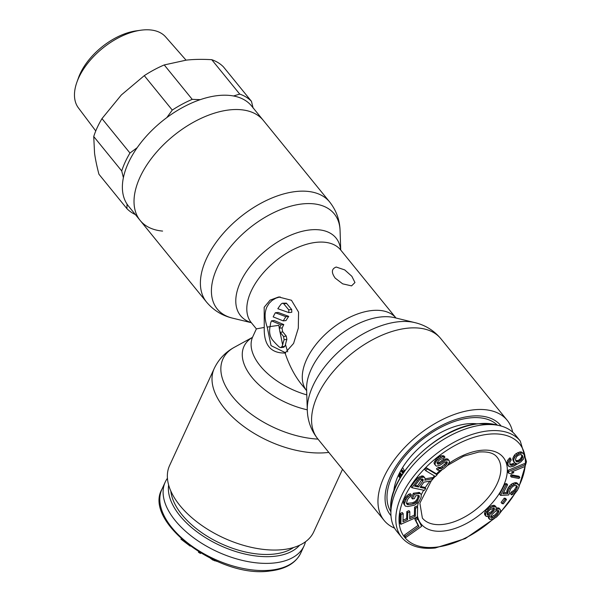 <?xml version="1.0" encoding="UTF-8"?>
<svg xmlns="http://www.w3.org/2000/svg" width="601" height="601" viewBox="0 0 601 601"><rect width="100%" height="100%" fill="white"/><g stroke="black" fill="none" stroke-linecap="round" stroke-linejoin="round"><path stroke-width="0.9" d="M477.066 423.863A60.964 34.325 140.9 0 0 467.037 423.863A60.964 34.325 140.9 0 0 393.745 491.626M497.297 425.102A68.762 38.712 140.9 0 0 469.772 417.92A68.762 38.712 140.9 0 0 405.42 455.813A68.762 38.712 140.9 0 0 390.83 511.684M400.431 477.457L398.779 474.444M402.595 467.555L404.623 471.004M400.071 478.065L398.245 475.579M396.803 531.367A76.402 43.009 -39.1 0 1 390.898 514.14A76.402 43.009 -39.1 0 1 482.873 424.907A76.402 43.009 -39.1 0 1 499.686 425.673A76.402 43.009 -39.1 0 1 515.35 434.959L520.248 440.991A76.402 43.009 140.9 0 0 487.772 430.94A76.402 43.009 140.9 0 0 414.75 474.888A76.402 43.009 140.9 0 0 401.708 537.399L396.803 531.367M496.125 506.989L494.623 505.449L493.075 505.321L489.612 506.726L485.585 510.632L484.459 513.697L484.849 514.944L486.352 516.484L489.92 515.628L488.974 517.859L489.958 519.519L492.948 519.219L496.599 516.98L499.566 513.772L500.701 510.715L499.716 509.055L498.176 508.919L495.667 510.046L496.328 508.1L495.547 506.575L492.55 506.876L488.898 509.115L485.653 513.577L485.773 516.071M500.302 509.468L498.8 507.92L496.313 508.176M488.2 516.334L488.455 517.972L489.372 519.106M506.5 499.559L505.584 498.424L504.254 498.146L501.084 502.413L502.008 503.548L503.337 503.826L506.5 499.559L505.171 499.273L502.008 503.548M507.59 484.797L506.666 483.662L505.11 483.745L499.626 494.27L500.543 495.404L508.634 494.999L509.761 492.835L509.475 491.641L510.775 488.56L512.841 486.344L515.192 485.323L517.198 486.126L517.003 488.245L515.08 491.363L512.405 493L511.436 494.863L514.726 493.188L517.589 490.033L519.054 486.637L518.926 485.135L516.935 483.73L515.688 483.79L512.082 485.48L510.339 487.073L508.251 490.491L507.883 493.526L502.909 493.774L507.59 484.797L506.034 484.872L500.543 495.404M518.926 485.135L517.243 483.136L516.011 482.595L512.893 483.354L511.158 484.346L508.303 487.501L506.838 490.897L506.966 492.399L503.533 492.565M516.349 485.473L516.079 487.118L514.155 490.228L511.481 491.873L510.512 493.729L511.436 494.863M519.857 477.389L518.941 476.262L511.368 474.828L510.452 475.909L511.368 477.036L518.941 478.471L519.857 477.389L512.292 475.962L511.368 477.036M525.312 464.753L524.388 463.619L507.875 470.388L507.74 472.048L508.664 473.175L510.993 473.821L513.802 472.671L511.474 472.025L525.176 466.406L525.312 464.753L508.792 471.515L508.664 473.175M513.802 472.671L512.743 471.507M523.494 453.56L521.225 451.877L519.655 452.005L516.071 453.605L514.456 455.115L512.871 458.232L512.826 459.607L514.704 462.875L516.454 463.454L513.622 464.873L511.361 465.414L509.956 464.633L509.753 462.319L511.181 460.111L510.873 458.939L509.896 459.795L507.958 463.116L508.161 465.437L510.151 466.947L513.577 466.256L520.857 461.906L523.666 458.863L524.448 455.693L523.494 453.56L522.149 453.004L518.723 453.702L515.38 456.242L513.787 459.359L513.742 460.742L514.704 462.875M510.873 458.939L509.956 457.804L507.77 460.193L507.041 461.989L507.236 464.303L508.814 466.399M514.659 462.823L511.601 464.137L509.806 464.077M417.8 518.948L416.876 517.822L414.87 519.241L418.056 525.387L404.323 535.138L405.878 537.497L421.624 526.326L417.8 518.948L415.787 520.376L418.972 526.521L405.239 536.265L405.878 537.497M417.62 507.252L415.509 508.191L415.306 516.274L409.672 518.776L409.852 511.767L407.733 512.706L407.561 519.715L402.986 521.751L403.188 513.66L401.077 514.599L400.837 524.305L417.379 516.958L417.62 507.252L416.703 506.117L414.585 507.056L414.389 515.147L409.717 517.221M403.188 513.66L402.264 512.533L400.153 513.472L399.913 523.178L400.837 524.305M409.852 511.767L408.928 510.64L406.817 511.579L406.644 518.588L403.023 520.196M421.256 494.623L419.506 492.489L413.375 493.218L411.542 497.801L412.459 498.935L414.435 498.605L415.539 495.855L418.168 495.419L419.032 495.562L419.325 496.373L417.244 501.565L413.548 503.886L408.612 504.705L407.418 504.615L406.381 503.36L407.643 499.446L409.491 497.14L410.596 496.674L411.332 494.841L409.566 495.419L406.614 498.191L404.285 503.991L405.277 506.11L407.876 506.538L414.577 505.14L419.1 501.542L421.136 497.207L421.256 494.623L420.43 493.624L419.235 493.534L414.299 494.353L412.459 498.935M411.332 494.841L410.415 493.714L408.65 494.285L405.69 497.057L403.369 502.864L404.45 505.103M418.379 495.457L417.147 499.153L415.299 501.459L412.624 502.752L406.411 503.428M425.711 488.515L420.129 487.336L423.968 482.145L431.36 480.883L432.938 478.749L424.787 480.207L425.162 478.869L424.772 477.727L423.142 477.029L418.672 478.914L411.858 487.704L424.359 490.348L425.711 488.515L424.794 487.381L420.723 486.525M424.772 477.727L423.284 476.127L422.218 475.902L417.755 477.78L410.934 486.57L411.858 487.704M432.938 478.749L432.021 477.622L425.155 478.847M437.085 474.805L436.168 473.671L426.417 467.811L424.749 469.516L425.666 470.651L435.409 476.51L437.085 474.805L427.341 468.938L425.666 470.651M448.692 460.103L445.679 460.118L439.421 463.897L437.46 463.964L437.077 462.785L438.557 460.719L440.458 459.217L443.057 458.638L444.958 457.136L442.712 456.835L439.308 458.353L436.596 460.794L434.899 463.919L435.695 465.655L436.574 466.151L439.94 465.257L444.65 462.116L446.934 461.793L447.347 462.357L446.46 464.535L442.802 467.736L441.397 468.555L439.293 468.442L437.393 469.944L439.917 470.613L443.643 468.848L447.617 465.407L449.315 462.282L449.39 461.035L447.775 458.976L444.755 458.991L439.594 462.199L437.115 463.078M446.318 461.763L445.544 463.409L441.885 466.601L440.48 467.42L438.377 467.308L436.476 468.818L437.393 469.944M444.958 457.136L444.034 456.009L441.795 455.708L440.112 456.151L436.807 458.473L433.982 462.785L435.695 465.655M497.898 510.512L497.102 512.51L494.999 514.884L490.859 516.92M493.586 508.04L493.015 509.618L490.912 511.992L487.201 513.757M521.57 454.747L521.691 456.745L520.263 458.954L518.242 460.434L515.703 460.554M422.3 478.974L417.612 485.863L415.141 485.345M402.955 473.43L400.732 470.696M403.316 472.897L402.925 471.064L403.842 470.959L404.278 471.5M401.122 470.02L402.835 472.131L402.925 471.064M401.13 476.3L399.094 473.798M401.814 475.196L401.333 474.377L402.332 474.384M399.432 473.13L401.303 475.436L401.333 474.377M402.963 471.056L401.536 469.306M401.43 474.369L399.815 472.386M403.414 471.665L404.225 471.575M484.459 513.697L485.375 514.824M484.737 512.443L485.653 513.577M485.585 510.632L486.51 511.767M486.833 509.1L487.749 510.234M487.982 507.98L488.898 509.115M489.612 506.726L490.529 507.853M491.633 505.742L492.55 506.876M493.075 505.321L493.999 506.448M494.623 505.449L495.547 506.575M496.088 509.19L496.441 509.625M497.252 507.792L498.176 508.919M498.8 507.92L499.716 509.055M488.057 516.725L488.974 517.859M495.915 516.011L493.03 517.837L491.393 518.122L490.814 517.709L490.897 516.319L491.656 514.929L495.104 511.579L496.644 510.737L498.282 510.452L498.868 510.865L498.785 512.247L497.065 514.899L495.915 516.011L494.999 514.884M489.875 509.806L494.105 507.973L494.503 509.22L493.939 510.752L490.491 514.103L487.599 514.952L487.201 513.705L487.764 512.172L489.875 509.806M516.665 456.557L518.678 455.077L520.939 454.536L522.352 455.325L522.772 456.963L521.18 460.081L518.062 461.951L516.372 461.606L515.418 459.472L516.665 456.557M422.819 481.198L418.529 486.998L414.54 486.156L419.776 479.5L422.578 479.035L423.157 479.508L422.819 481.198L421.902 480.071M493.654 515.861L494.57 516.995M496.148 513.765L497.065 514.899M497.102 512.51L498.019 513.645M497.861 511.12L498.785 512.247M490.829 517.423L491.393 518.122M492.114 516.702L493.03 517.837M487.208 514.471L487.599 514.952M487.839 513.675L488.756 514.802M489.567 512.969L490.491 514.103M490.912 511.992L491.836 513.119M492.061 510.873L492.985 512.007M493.015 509.618L493.939 510.752M493.586 508.093L494.503 509.22M504.254 498.146L505.171 499.273M505.11 483.745L506.034 484.872M506.966 492.399L507.883 493.526M506.838 490.897L507.755 492.024M507.334 489.364L508.251 490.491M508.303 487.501L509.22 488.636M509.423 485.939L510.339 487.073M511.158 484.346L512.082 485.48M512.893 483.354L513.81 484.489M514.772 482.656L515.688 483.79M516.011 482.595L516.935 483.73M517.243 483.136L518.167 484.271M511.481 491.873L512.405 493M513.051 491.19L513.968 492.324M514.155 490.228L515.08 491.363M515.11 488.974L516.034 490.108M516.079 487.118L517.003 488.245M516.417 485.893L517.333 487.028M511.368 474.828L512.292 475.962M507.875 470.388L508.792 471.515M513.6 456.437L514.524 457.564M514.456 455.115L515.38 456.242M516.071 453.605L516.988 454.739M517.807 452.568L518.723 453.702M519.655 452.005L520.579 453.131M521.225 451.877L522.149 453.004M507.236 464.303L508.161 465.437M506.996 463.363L507.913 464.498M507.041 461.989L507.958 463.116M507.77 460.193L508.694 461.328M508.979 458.661L509.896 459.795M509.896 464.408L510.482 465.129M510.437 464.288L511.361 465.414M511.601 464.137L512.518 465.264M512.698 463.747L513.622 464.873M515.049 462.988L515.763 463.867M513.134 460.779L514.05 461.914M512.826 459.607L513.742 460.742M512.871 458.232L513.787 459.359M515.786 460.884L516.372 461.606M516.327 460.764L517.251 461.891M517.145 460.817L518.062 461.951M518.242 460.434L519.166 461.56M519.287 459.81L520.203 460.937M520.263 458.954L521.18 460.081M521.18 457.864L522.104 458.991M521.691 456.745L522.615 457.872M521.856 455.836L522.772 456.963M404.323 535.138L405.239 536.265M418.056 525.387L418.972 526.521M414.87 519.241L415.787 520.376M414.389 515.147L415.306 516.274M414.585 507.056L415.509 508.191M400.153 513.472L401.077 514.599M406.644 518.588L407.561 519.715M406.817 511.579L407.733 512.706M413.375 493.218L414.299 494.353M418.311 492.407L419.235 493.534M419.506 492.489L420.43 493.624M403.369 502.864L404.285 503.991M403.647 501.392L404.571 502.519M404.751 498.642L405.667 499.769M405.69 497.057L406.614 498.191M406.839 495.727L407.756 496.862M408.65 494.285L409.566 495.419M406.494 503.48L407.418 504.615M407.688 503.57L408.612 504.705M412.624 502.752L413.548 503.886M414.066 502.233L414.983 503.36M415.299 501.459L416.215 502.586M416.328 500.43L417.244 501.565M417.147 499.153L418.063 500.287M418.243 496.403L419.167 497.538M418.612 495.494L419.325 496.373M416.358 479.252L417.274 480.379M417.755 477.78L418.672 478.914M419.453 476.728L420.369 477.863M421.196 476.037L422.112 477.171M422.218 475.902L423.142 477.029M423.284 476.127L424.201 477.254M417.612 485.863L418.529 486.998M422.315 479.095L423.232 480.229M426.417 467.811L427.341 468.938M437.273 463.146L438.189 464.272M438.505 462.762L439.421 463.897M439.594 462.199L440.51 463.326M441.487 460.689L442.411 461.823M443.215 459.622L444.131 460.749M444.755 458.991L445.679 460.118M446.581 458.728L447.505 459.863M438.377 467.308L439.293 468.442M439.113 467.616L440.03 468.75M440.48 467.42L441.397 468.555M441.885 466.601L442.802 467.736M444.417 464.596L445.333 465.73M445.544 463.409L446.46 464.535M446.212 462.282L447.136 463.416M446.896 461.793L447.347 462.357M434.222 463.784L435.139 464.911M433.982 462.785L434.899 463.919M434.688 461.042L435.612 462.169M435.68 459.667L436.596 460.794M436.807 458.473L437.723 459.607M438.384 457.218L439.308 458.353M440.112 456.151L441.029 457.286M441.795 455.708L442.712 456.835M443.298 455.701L444.222 456.828M167.439 478.261A76.402 41.537 24.7 0 0 165.237 482.04A76.402 41.537 24.7 0 0 193.507 537.7A76.402 41.537 24.7 0 0 274.484 562.949A76.402 41.537 24.7 0 0 304.053 545.888A76.402 41.537 24.7 0 0 305.488 541.756M190.194 546.121L180.946 539.15L181.156 538.699M200.787 553.145L200.456 553.461L198.42 552.206L198.6 551.816M217.284 561.499L212.769 559.997L210.568 558.427M200.636 553.055L200.456 553.461M212.964 559.576L212.769 559.997M214.805 560.41L214.61 560.838M351.547 285.881L342.66 283.837L335.215 278.143C331.151 272.501 331.489 268.797 336.222 267.039L344.741 269.917L351.855 276.302L354.958 282.53L351.547 285.881M501.151 426.049A71.016 39.982 140.9 0 0 486.397 416.959A71.016 39.982 140.9 0 0 470.56 416.2A71.016 39.982 140.9 0 0 385.076 499.348A71.016 39.982 140.9 0 0 390.973 515.65M229.544 109.9A79.34 44.662 -39.1 0 1 263.268 120.335A79.34 44.662 -39.1 0 0 229.544 109.9A79.34 44.662 -39.1 0 0 153.713 155.539A79.34 44.662 -39.1 0 0 140.168 220.454A79.34 44.662 -39.1 0 1 153.713 155.539A79.34 44.662 -39.1 0 1 229.544 109.9M328.792 452.403A79.34 43.129 24.7 0 1 327.673 452.53A79.34 43.129 24.7 0 1 243.578 426.312A79.34 43.129 24.7 0 1 214.219 368.511L169.572 465.572A79.34 43.129 24.7 0 0 198.931 523.381A79.34 43.129 24.7 0 0 283.026 549.599A79.34 43.129 24.7 0 0 313.73 531.877L342.525 469.283M280.104 296.871L275.882 298.171L272.103 300.41L269.098 303.377L266.919 306.938C264.402 312.475 264.493 319.199 267.197 327.117L271.051 345.628L285.768 352.862M340.632 249.926L396.021 318.042A57.591 32.424 140.9 0 0 371.628 310.567A57.591 32.424 140.9 0 0 316.652 343.607A57.591 32.424 140.9 0 0 306.66 390.718L301.627 384.527C294.821 376.076 289.299 365.581 285.062 353.02L293.596 343.419L298.306 328.184L298.569 312.137L291.47 300.282L278.654 296.977L270.112 300.132L264.177 307.239L264.26 327.44L256.379 328.882L251.263 322.602A57.591 32.424 140.9 0 1 261.097 275.476A57.591 32.424 140.9 0 1 316.149 242.346A57.591 32.424 140.9 0 1 340.632 249.926L340.459 249.67M394.602 528.174A79.34 44.662 -39.1 0 1 384.107 520.406A79.34 44.662 -39.1 0 1 397.652 455.49A79.34 44.662 -39.1 0 1 473.483 409.852A79.34 44.662 -39.1 0 1 507.206 420.294A79.34 44.662 -39.1 0 1 512.668 432.157M279.818 331.805L283.514 336.432L284.108 339.715A57.591 32.424 140.9 0 0 282.658 344.974L279.345 328.732L279.518 328.176L282.26 327.876A54.067 30.441 140.9 0 1 283.8 324.57L274.206 320.536L271.457 320.836A57.591 32.424 140.9 0 0 270.623 323.135L270.082 326.576C269.023 331.714 269.759 336.079 272.291 339.67A57.591 31.312 -155.3 0 0 279.36 347.1L280.667 347.618L281.831 346.769L284.671 346.454L283.71 347.273L280.727 347.611M271.457 320.836L281.058 324.878A57.591 32.424 140.9 0 0 279.518 328.176M279.345 328.732A115.076 86.349 -97.9 0 1 278.887 325.329L270.082 326.576M283.236 320.881L273.177 316.892A57.591 32.424 140.9 0 1 275.356 312.753L278.113 312.445L288.728 316.374A54.067 30.441 140.9 0 0 286.008 320.573L283.236 320.881A57.591 32.424 140.9 0 1 285.903 316.682L275.356 312.753M288.735 309.853L283.454 303.46L282.154 303.31L281.095 304.114A57.591 32.424 140.9 0 0 277.82 308.726L288.871 312.603L288.735 309.853L291.673 309.53L286.392 303.137L282.508 303.235M264.26 327.44C263.689 344.794 270.623 353.32 285.062 353.02L284.664 353.072M282.658 344.974L281.831 346.769M284.108 339.715L286.872 339.407A54.067 30.441 140.9 0 0 285.498 344.666L284.671 346.454M270.059 326.681L267.197 327.117M280.149 332.285L282.898 331.985L282.575 331.504A107.782 84.343 -97.9 0 1 282.087 328.424L282.26 327.876M282.898 331.985L286.271 336.132L286.872 339.407M287.706 351.848L285.498 344.666M288.871 312.603L291.778 312.28L291.673 309.53M282.575 331.504L282.087 328.424M281.058 324.878L283.8 324.57M285.903 316.682L288.728 316.374M186.047 60.153L165.658 36.939A56.239 31.658 140.9 0 0 142.182 30.05A56.239 31.658 140.9 0 0 140.799 30.223A56.239 31.658 140.9 0 0 76.905 82.179A56.239 31.658 140.9 0 0 78.408 107.887L95.762 130.95M253.111 108.045L251.451 101.314L223.459 66.899A82.277 46.315 140.9 0 0 211.747 59.687C202.184 59.138 193.68 59.289 186.22 60.138L164.238 64.938A82.277 46.315 140.9 0 0 144.278 75.651L121.357 94.958L101.975 118.615A82.277 46.315 140.9 0 0 97.197 127.645A82.277 46.315 140.9 0 0 93.733 136.54L121.725 170.954L123.385 177.693A79.34 44.662 140.9 0 1 128.359 162.901A79.34 44.662 140.9 0 1 137.186 147.688L129.966 153.03A82.277 46.315 140.9 0 0 125.188 162.067A82.277 46.315 140.9 0 0 121.725 170.954M101.975 118.615L129.966 153.03M137.186 147.688A79.34 44.662 -39.1 0 1 166.823 117.593A79.34 44.662 -39.1 0 1 200.231 99.661A79.34 44.662 -39.1 0 1 217.9 95.582A79.34 44.662 -39.1 0 1 233.504 95.98A79.34 44.662 -39.1 0 1 251.624 106.016L329.649 201.959C336.275 210.38 339.753 219.943 340.076 230.649A75.403 42.446 -39.1 0 0 302.205 203.942A75.403 42.446 -39.1 0 0 221.957 258.866A75.403 42.446 -39.1 0 0 232.504 318.132C222.092 315.63 213.438 310.281 206.541 302.078A79.34 44.662 -39.1 0 1 220.094 237.155A79.34 44.662 -39.1 0 1 295.925 191.524A79.34 44.662 -39.1 0 1 329.649 201.959M162.593 231.077A79.34 44.662 -39.1 0 1 140.168 220.454L128.516 206.135A79.34 44.662 -39.1 0 1 127.029 204.1A79.34 44.662 -39.1 0 1 123.385 177.693M127.029 204.1L126.924 208.66A82.277 46.315 -39.1 0 0 135.375 214.565M251.451 101.314A82.277 46.315 140.9 0 0 239.739 94.102L233.504 95.98M200.231 99.661L192.23 99.36A82.277 46.315 140.9 0 0 172.269 110.073L166.823 117.593M93.733 136.54L94.56 153.217C95.364 159.122 96.821 166.131 98.932 174.237L126.924 208.66M211.747 59.687L239.739 94.102M164.238 64.938L192.23 99.36M144.278 75.651L172.269 110.073M140.799 30.223L136.134 30.876A50.732 28.563 140.9 0 0 78.491 77.747L76.905 82.179M390.898 514.14L390.763 508.972A72.969 41.078 -39.1 0 1 478.599 423.75A72.969 41.078 -39.1 0 1 494.653 424.479L499.686 425.673M447.632 465.384L463.544 456.257L478.817 452.027C487.952 451.366 494.06 453.116 497.14 457.278A48.193 27.128 -39.1 0 1 488.913 496.711A48.193 27.128 -39.1 0 1 442.854 524.433A48.193 27.128 -39.1 0 1 422.368 518.092L419.881 503.142L431.27 480.898M448.804 463.529A52.888 29.78 -39.1 0 1 480.755 450.367A52.888 29.78 -39.1 0 1 503.345 486.149A52.888 29.78 -39.1 0 1 443.651 531.029A52.888 29.78 -39.1 0 1 417.417 515.553M417.41 506.996A52.888 29.78 -39.1 0 1 418.431 502.316M421.278 494.788A52.888 29.78 -39.1 0 1 423.69 490.206M425.14 487.809A52.888 29.78 -39.1 0 1 429.933 481.131M432.442 478.141A52.888 29.78 -39.1 0 1 434.448 475.932M436.379 473.941A52.888 29.78 -39.1 0 1 439.894 470.613M493.045 519.174A74.051 41.687 -39.1 0 1 436.236 547.165A74.051 41.687 -39.1 0 1 404.608 497.072A74.051 41.687 -39.1 0 1 488.177 434.238A74.051 41.687 -39.1 0 1 525.274 464.708M434.185 547.451A76.402 43.009 140.9 0 0 437.077 547.068M525.101 466.436A74.051 41.687 -39.1 0 1 519.001 486.021M515.478 492.504A74.051 41.687 -39.1 0 1 500.34 512.142M304.053 545.888L300.755 553.055A76.402 41.537 -155.3 0 1 271.186 570.124A76.402 41.537 -155.3 0 1 190.209 544.874A76.402 41.537 -155.3 0 1 161.939 489.206L165.237 482.04M168.641 484.999A72.969 39.666 24.7 0 0 201.928 535.326A72.969 39.666 24.7 0 0 274.762 556.263A72.969 39.666 24.7 0 0 299.591 545.227M170.827 491.047A70.933 38.562 24.7 0 0 207.773 536.58A70.933 38.562 24.7 0 0 274.109 554.069A70.933 38.562 24.7 0 0 293.573 547.503M269.135 570.409A74.051 40.259 24.7 0 0 271.922 570.033M251.293 322.639A61.527 34.64 -39.1 0 1 245.035 273.695A61.527 34.64 -39.1 0 1 309.868 229.928A61.527 34.64 -39.1 0 1 340.662 249.963M414.87 322.617L394.384 317.644A61.527 34.64 140.9 0 0 380.666 316.982A61.527 34.64 140.9 0 0 306.6 389.027L307.299 410.1A75.403 42.446 140.9 0 1 398.057 321.813A75.403 42.446 140.9 0 1 414.87 322.617C425.283 325.118 433.937 330.467 440.826 338.671A79.34 44.662 140.9 0 0 407.102 328.236A79.34 44.662 140.9 0 0 331.271 373.867A79.34 44.662 140.9 0 0 317.726 438.79C311.1 430.361 307.622 420.798 307.299 410.1M306.795 394.887A57.591 31.312 -155.3 0 1 252.705 336.868L252.232 337.612M252.382 337.431A61.527 33.453 24.7 0 0 250.722 375.79A61.527 33.453 24.7 0 0 307.291 409.822M252.405 337.394L234.322 347.31A75.403 40.988 24.7 0 0 235.84 400.469A75.403 40.988 24.7 0 0 317.989 439.113M283.514 336.432L286.271 336.132M283.777 303.753L286.715 303.43M390.763 508.972C388.021 475.819 438.813 426.582 478.246 423.72L494.653 424.479M432.081 479.914L435.192 476.383M436.912 474.595L441.923 469.914M494.383 518.528L465.257 538.601L435.267 547.992C420.212 549.517 409.026 545.986 401.708 537.399M499.777 513.322L517.311 490.416M518.573 488.125L526.484 461.718L520.248 440.991M300.755 553.055C295.805 563.137 285.625 569.102 270.217 570.95C219.696 578.906 142.955 522.081 161.939 489.206M340.714 250.031L340.076 230.649M507.206 420.294L440.826 338.671M384.107 520.406L317.726 438.79M252.705 336.868L256.379 328.882M214.219 368.511C218.651 359.263 225.352 352.194 234.322 347.31M206.541 302.078L140.168 220.454M251.353 322.707L232.504 318.132"/></g></svg>
